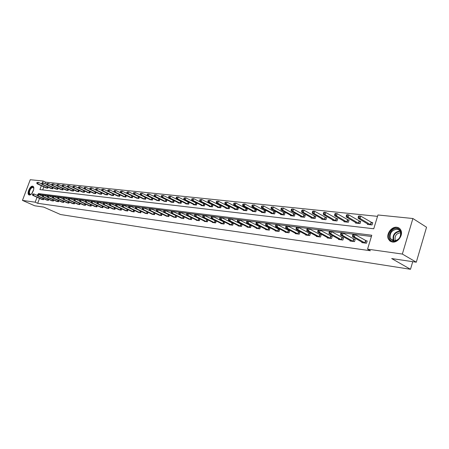 <?xml version="1.0" encoding="UTF-8"?>
<svg xmlns="http://www.w3.org/2000/svg" width="449" height="449" viewBox="0 0 449 449"><rect width="100%" height="100%" fill="white"/><g stroke="black" fill="none" stroke-linecap="round" stroke-linejoin="round"><path stroke-width="0.67" d="M392.392 242.039L389.99 241.085L388.379 239.048C385.904 234.232 391.494 226.403 396.815 227.273C398.852 227.553 400.272 228.676 401.069 230.634C403.196 235.545 397.517 242.988 392.392 242.039M29.303 194.989L28.904 194.86C26.48 193.8 29.96 185.662 32.609 186.195L33.041 186.335C35.449 187.424 31.924 195.579 29.303 194.989M41.347 185.718L39.905 189.579L373.748 228.771L377.94 214.976L412.889 218.517L426.55 227.233L416.296 262.199L391.685 258.562L410.498 269.288L60.542 214.532L43.676 207.096L34.708 205.771L22.45 200.394L30.251 179.712L43.11 181.02L42.431 182.822M377.519 216.356L45.585 182.165L43.11 181.02M410.498 269.288L412.738 261.672M45.585 182.165L45.007 183.703M43.828 186.857L42.689 189.905M45.933 187.822L47.751 188.198L48.144 187.132M50.844 188.378L52.696 188.76L53.1 187.671M55.844 188.939L57.73 189.326L58.14 188.215M60.935 189.512L62.854 189.91L63.27 188.771M66.115 190.095L68.068 190.499L68.495 189.338M71.391 190.69L73.378 191.1L73.816 189.91M76.762 191.291L78.783 191.712L79.232 190.494M82.229 191.908L84.294 192.34L84.749 191.094M87.802 192.537L89.901 192.975L90.367 191.695M93.476 193.171L95.62 193.62L96.092 192.312M99.263 193.822L101.44 194.282L101.929 192.941M105.156 194.484L107.378 194.956L107.872 193.581M111.167 195.163L113.434 195.641L113.939 194.232M117.296 195.848L119.602 196.336L120.119 194.894M123.542 196.55L125.894 197.049L126.422 195.568L115.82 190.499L115.225 192.144L114.22 192.037L124.115 196.847M129.913 197.268L132.315 197.779L132.853 196.258M136.412 197.998L138.864 198.52L139.415 196.959M139.117 196.814L138.769 196.774M143.046 198.744L145.543 199.277L146.11 197.672M145.88 197.56L145.437 197.509M149.814 199.502L152.363 200.052L152.941 198.402M152.783 198.323L152.25 198.267M156.723 200.276L159.328 200.838L159.917 199.148M159.838 199.103L159.199 199.036M163.773 201.068L166.433 201.646L167.039 199.9L166.293 199.822M170.979 201.876L170.884 202.151L173.696 202.465L174.302 200.709L173.544 200.624M178.337 202.701L178.236 202.982L181.11 203.307L181.722 201.528L180.947 201.444M185.852 203.549L185.751 203.835L188.687 204.166L189.304 202.364L188.507 202.28M193.53 204.407L193.429 204.705L196.426 205.041L197.049 203.223L196.241 203.133M201.382 205.288L201.281 205.591L204.346 205.939L204.969 204.099L204.138 204.009M209.408 206.186L209.301 206.501L212.439 206.854L213.067 204.997L212.22 204.901M217.619 207.107L217.507 207.432L220.712 207.797L221.346 205.911L220.476 205.816M226.01 208.05L225.903 208.381L229.181 208.751L229.815 206.849L228.928 206.753M234.603 209.01L234.49 209.357L237.841 209.734L238.486 207.808L237.577 207.707M243.392 209.997L243.274 210.351L246.709 210.738L247.354 208.791L246.428 208.684M252.394 211.002L252.271 211.372L255.79 211.771L256.441 209.795L255.487 209.689M261.61 212.035L261.486 212.416L265.084 212.82L265.741 210.822L264.764 210.716M271.05 213.09L270.921 213.483L274.608 213.904L275.265 211.877L274.266 211.765M280.72 214.173L280.586 214.577L284.369 215.009L285.031 212.961L284.004 212.843M290.632 215.279L290.492 215.7L294.37 216.137L295.038 214.066L293.988 213.948M300.791 216.412L300.65 216.85L304.624 217.305L305.298 215.2L304.22 215.082M311.213 217.58L311.067 218.034L315.147 218.495L315.821 216.367L314.715 216.244M321.899 218.77L321.753 219.241L325.935 219.718L326.614 217.557L325.48 217.434M332.872 219.993L332.72 220.487L337.014 220.97L337.693 218.786L336.531 218.657M344.13 221.25L343.973 221.761L348.385 222.261L349.069 220.044L347.874 219.915M355.692 222.541L355.529 223.069L360.059 223.585L360.749 221.335L359.52 221.2M367.574 223.86L367.405 224.416L372.058 224.943L372.749 222.665L371.491 222.524M39.523 198.368L37.682 203.296L370.403 250.75L367.557 249.144L371.783 235.237L38.401 193.586L38.064 194.49M371.407 236.483L40.893 194.709L40.646 195.371M41.639 199.311L43.458 199.71L43.811 198.75M46.528 199.968L48.374 200.372L48.739 199.395M51.5 200.636L53.38 201.051L53.751 200.046M56.563 201.315L58.477 201.736L58.858 200.709M61.721 202.005L63.668 202.437L64.055 201.388M66.968 202.707L68.95 203.144L69.342 202.072M72.311 203.425L74.332 203.874L74.73 202.774M77.75 204.155L79.81 204.609L80.219 203.487M83.295 204.896L85.394 205.361L85.81 204.211M88.947 205.653L91.08 206.13L91.506 204.946M94.7 206.422L96.877 206.91L97.315 205.698M100.565 207.208L102.787 207.707L103.231 206.467M106.548 208.01L108.81 208.516L109.264 207.247M112.643 208.83L114.95 209.346L115.415 208.039M118.862 209.661L121.213 210.188L121.69 208.852M125.204 210.508L127.6 211.047L128.088 209.677M131.675 211.372L134.122 211.928L134.621 210.519M138.275 212.259L140.773 212.826L141.283 211.378M145.016 213.163L147.564 213.741L148.086 212.254M151.891 214.083L154.495 214.673L155.028 213.146M158.912 215.02L161.573 215.627L162.117 214.055M166.085 215.98L168.802 216.603L169.363 214.981M173.409 216.957L176.182 217.597L176.76 215.93M176.395 215.75L176.025 215.705M180.896 217.961L183.731 218.612L184.32 216.895M184.045 216.76L183.557 216.699M188.546 218.983L191.442 219.651L192.043 217.883M191.863 217.793L191.257 217.714M196.365 220.027L196.269 220.302L199.322 220.712L199.945 218.893M199.856 218.848L199.126 218.753M204.357 221.099L204.261 221.379L207.387 221.8L208.016 219.926L207.174 219.814M212.534 222.188L212.439 222.48L215.627 222.912L216.266 221.015L215.402 220.902M220.897 223.305L220.796 223.608L224.062 224.045L224.708 222.132L223.821 222.014M229.456 224.449L229.349 224.758L232.694 225.213L233.34 223.271L232.436 223.153M238.211 225.617L238.105 225.937L241.528 226.403L242.179 224.438L241.253 224.315M247.18 226.818L247.073 227.149L250.576 227.621L251.227 225.634L250.278 225.505M256.362 228.041L256.25 228.384L259.842 228.867L260.499 226.857L259.528 226.728M265.769 229.293L265.651 229.652L269.333 230.146L269.995 228.109L268.996 227.98M275.405 230.584L275.288 230.949L279.059 231.459L279.721 229.394L278.7 229.259M285.283 231.897L285.16 232.279L289.027 232.801L289.695 230.713L288.651 230.573M295.414 233.25L295.285 233.643L299.247 234.176L299.926 232.06L298.849 231.92M305.803 234.631L305.668 235.04L309.737 235.59L310.416 233.446L309.31 233.3M316.455 236.051L316.321 236.477L320.496 237.038L321.175 234.866L320.047 234.72M327.394 237.51L327.254 237.953L331.536 238.526L332.226 236.326L331.065 236.174M338.625 239.003L338.479 239.463L342.873 240.058L343.564 237.824L342.374 237.667M350.153 240.535L350.007 241.018L354.519 241.624L355.215 239.362L353.992 239.199M362.001 242.112L361.849 242.612L366.485 243.24L367.187 240.945L365.929 240.776M416.296 262.199L402.349 254.061L367.557 249.144M412.889 218.517L402.349 254.061M37.682 203.296L35.179 202.19L22.45 200.394M37.031 197.251L35.179 202.19M40.893 194.709L38.401 193.586M32.648 194.035L32.429 194.613L32.738 194.653L32.957 194.075L32.648 194.035L34.017 193.962L33.467 195.416L42.952 199.642M32.738 194.653L33.467 195.416L32.698 195.315L42.088 199.53M32.957 194.075L34.017 193.962L37.374 195.472M32.429 194.613L32.698 195.315M36.998 182.457L36.784 183.035L37.093 183.069L37.312 182.49L36.998 182.457L38.361 182.384L37.817 183.826L37.043 183.748L46.376 188.041M41.819 183.978L38.361 182.384L37.312 182.49M47.24 188.142L37.817 183.826L37.093 183.069M37.043 183.748L36.784 183.035M31.217 194.125C29.685 195.034 28.91 194.473 28.893 192.453C30.526 187.351 32.165 186.021 33.821 188.462M33.793 188.226L33.265 187.469C31.379 187.418 30.061 189.074 29.325 192.436L29.954 194.299L31.02 194.26M33.198 186.447C30.891 186.717 29.331 188.799 28.534 192.7L29.269 194.984M393.144 241.315C385.916 240.675 389.906 227.418 396.967 228.535C404.291 229.029 400.267 242.555 393.144 241.315M397.107 229.181C391.747 230.028 389.485 233.166 390.333 238.576L393.565 241.006C398.802 240.294 401.114 237.24 400.497 231.847L399.172 230.017L397.107 229.181M395.642 240.821L395.215 240.103C394.564 235.848 396.338 233.407 400.542 232.762L400.755 232.79M399.537 228.423L397.247 227.592C391.966 226.728 386.409 234.507 388.868 239.289L391.09 241.702M37.508 194.653L37.289 195.236L37.604 195.276L37.823 194.692L37.508 194.653L38.883 194.58L38.339 196.045L47.858 200.305M37.604 195.276L38.339 196.045L37.553 195.944L46.982 200.187M37.823 194.692L38.883 194.58L42.324 196.129M37.289 195.236L37.553 195.944M42.453 195.281L42.228 195.871L42.548 195.91L42.773 195.321L42.453 195.281L43.845 195.208L43.289 196.684L52.859 200.978M42.548 195.91L43.289 196.684L42.492 196.583L51.966 200.86M42.773 195.321L43.845 195.208L47.364 196.797M42.228 195.871L42.492 196.583M41.88 182.973L41.662 183.557L41.981 183.59L42.2 183.007L41.88 182.973L43.261 182.895L42.711 184.354L41.925 184.27L51.298 188.597M46.791 184.528L43.261 182.895L42.2 183.007M52.179 188.698L42.711 184.354L41.981 183.59M41.925 184.27L41.662 183.557M46.853 183.495L46.634 184.084L46.954 184.118L47.173 183.529L46.853 183.495L48.245 183.417L47.695 184.893L46.892 184.803L56.305 189.169M51.86 185.095L48.245 183.417L47.173 183.529M57.203 189.27L47.695 184.893L46.954 184.118M46.892 184.803L46.634 184.084M47.482 195.921L47.263 196.516L47.588 196.555L47.807 195.96L47.482 195.921L48.89 195.848L48.335 197.341L57.943 201.663M47.588 196.555L48.335 197.341L47.521 197.234L57.04 201.539M47.807 195.96L48.89 195.848L52.494 197.481M47.263 196.516L47.521 197.234M52.606 196.572L52.387 197.173L52.718 197.218L52.937 196.611L52.606 196.572L54.032 196.499L53.47 198.003L63.124 202.359M52.718 197.218L53.47 198.003L52.64 197.897L62.198 202.235M52.937 196.611L54.032 196.499L57.719 198.177M52.387 197.173L52.64 197.897M57.826 197.234L57.601 197.841L57.938 197.886L58.162 197.279L57.826 197.234L59.262 197.162L58.701 198.683L68.394 203.071M57.938 197.886L58.701 198.683L57.854 198.57L67.457 202.942M58.162 197.279L59.262 197.162L63.04 198.885M57.601 197.841L57.854 198.57M51.916 184.028L51.691 184.618L52.022 184.657L52.241 184.062L51.916 184.028L53.319 183.95L52.769 185.437L51.949 185.347L61.406 189.742M57.017 185.673L53.319 183.95L52.241 184.062M62.316 189.848L52.769 185.437L52.022 184.657M51.949 185.347L51.691 184.618M57.068 184.567L56.843 185.168L57.175 185.201L57.399 184.601L57.068 184.567L58.482 184.494L57.927 185.987L57.096 185.897L66.592 190.331M62.271 186.256L58.482 184.494L57.399 184.601M67.524 190.438L57.927 185.987L57.175 185.201M57.096 185.897L56.843 185.168M62.31 185.117L62.085 185.723L62.428 185.757L62.652 185.156L62.31 185.117L63.747 185.044L63.186 186.554L62.338 186.464L71.874 190.932M67.619 186.857L63.747 185.044L62.652 185.156M72.822 191.038L63.186 186.554L62.428 185.757M62.338 186.464L62.085 185.723M67.653 185.678L67.429 186.29L67.777 186.329L68.001 185.718L67.653 185.678L69.107 185.605L68.54 187.132L67.676 187.037L77.256 191.538M73.064 187.469L69.107 185.605L68.001 185.718M78.216 191.65L68.54 187.132L67.777 186.329M67.676 187.037L67.429 186.29M73.097 186.251L72.873 186.868L73.226 186.907L73.451 186.29L73.097 186.251L74.562 186.178L73.995 187.716L73.114 187.62L82.734 192.161M78.614 188.092L74.562 186.178L73.451 186.29M83.716 192.273L73.995 187.716L73.226 186.907M73.114 187.62L72.873 186.868M78.642 186.835L78.418 187.458L78.771 187.497L79.002 186.874L78.642 186.835L80.124 186.756L79.552 188.311L78.654 188.215L88.318 192.795M84.272 188.726L80.124 186.756L79.002 186.874M89.317 192.907L79.552 188.311L78.771 187.497M78.654 188.215L78.418 187.458M84.294 187.429L84.064 188.058L84.429 188.097L84.659 187.469L84.294 187.429L85.793 187.351L85.215 188.922L84.3 188.821L94.004 193.44M90.036 189.371L85.793 187.351L84.659 187.469M95.02 193.553L85.215 188.922L84.429 188.097M84.3 188.821L84.064 188.058M90.053 188.036L89.822 188.67L90.193 188.709L90.423 188.075L90.053 188.036L91.568 187.957L90.99 189.54L90.058 189.439L99.796 194.097M95.912 190.034L91.568 187.957L90.423 188.075M100.834 194.209L90.99 189.54L90.193 188.709M90.058 189.439L89.822 188.67M95.923 188.653L95.693 189.293L96.069 189.332L96.305 188.692L95.923 188.653L97.45 188.574L96.872 190.174L95.923 190.073L105.7 194.765M112.8 195.568L102.872 190.819L97.45 188.574L96.305 188.692M106.761 194.883L96.872 190.174L96.069 189.332M95.923 190.073L95.693 189.293M101.906 189.282L103.455 189.203L102.872 190.819L102.063 189.972L102.293 189.321L101.906 189.282L101.676 189.927L102.063 189.972M113.417 193.979L103.455 189.203L102.293 189.321M101.676 189.927L101.901 190.713L111.722 195.444M108.013 189.921L107.777 190.578L108.17 190.617L108.405 189.966L108.013 189.921L109.573 189.843L108.989 191.476L108.001 191.369L117.857 196.14M119.917 194.799L109.573 189.843L108.405 189.966M118.957 196.264L108.989 191.476L108.17 190.617M108.001 191.369L107.777 190.578M114.237 190.578L115.82 190.499L114.237 190.578L114.001 191.235L114.405 191.28L114.641 190.623M125.237 196.976L115.225 192.144L114.405 191.28M114.22 192.037L114.001 191.235M120.59 191.246L120.349 191.914L120.759 191.953L121 191.291L120.59 191.246L122.19 191.162L121.589 192.829L120.562 192.722L130.496 197.571M132.842 196.292L122.19 191.162L121 191.291M131.641 197.7L121.589 192.829L120.759 191.953M120.562 192.722L120.349 191.914M127.067 191.925L126.826 192.599L127.247 192.643L127.488 191.97L127.067 191.925L128.683 191.846L128.088 193.53L127.039 193.412L137.012 198.312M139.392 197.021L128.683 191.846L127.488 191.97M138.18 198.441L128.088 193.53L127.247 192.643M127.039 193.412L126.826 192.599M133.679 192.621L133.437 193.3L133.869 193.345L134.111 192.666L133.679 192.621L135.317 192.537L134.717 194.237L133.645 194.125L143.652 199.064M146.077 197.768L135.317 192.537L134.111 192.666M144.847 199.199L134.717 194.237L133.869 193.345M133.645 194.125L133.437 193.3M140.43 193.334L140.189 194.019L140.627 194.063L140.868 193.379L140.43 193.334L142.086 193.25L141.48 194.967L140.385 194.849L150.437 199.833M152.901 198.525L142.086 193.25L140.868 193.379M151.65 199.968L141.48 194.967L140.627 194.063M140.385 194.849L140.189 194.019M147.323 194.058L147.081 194.748L147.525 194.799L147.772 194.103L147.323 194.058L149.001 193.974L148.389 195.708L147.272 195.59L157.358 200.619M159.861 199.3L149.001 193.974L147.772 194.103M158.598 200.759L148.389 195.708L147.525 194.799M147.272 195.59L147.081 194.748M154.361 194.799L154.114 195.5L154.574 195.545L154.815 194.844L154.361 194.799L156.061 194.709L155.444 196.466L154.304 196.342L164.424 201.416M166.972 200.091L156.061 194.709L154.815 194.844M165.692 201.562L155.444 196.466L154.574 195.545M154.304 196.342L154.114 195.5M161.55 195.551L161.303 196.264L161.769 196.308L162.016 195.601L161.55 195.551L163.268 195.467L162.65 197.24L161.483 197.117L171.641 202.235M174.234 200.899L163.268 195.467L162.016 195.601M172.932 202.381L162.65 197.24L161.769 196.308M161.483 197.117L161.303 196.264M63.141 197.908L62.916 198.52L63.258 198.565L63.483 197.953L63.141 197.908L64.594 197.835L64.027 199.367L73.765 203.795M63.258 198.565L64.027 199.367L63.169 199.261L72.811 203.666M63.483 197.953L64.594 197.835L68.456 199.603M62.916 198.52L63.169 199.261M68.557 198.598L68.327 199.216L68.68 199.261L68.905 198.643L68.557 198.598L70.022 198.525L69.455 200.074L79.237 204.531M68.68 199.261L69.455 200.074L68.579 199.957L78.261 204.402M68.905 198.643L70.022 198.525L73.978 200.344M68.327 199.216L68.579 199.957M74.074 199.3L73.844 199.923L74.197 199.968L74.427 199.345L74.074 199.3L75.555 199.227L74.983 200.787L84.805 205.283M74.197 199.968L74.983 200.787L74.091 200.669L83.811 205.148M74.427 199.345L75.555 199.227L79.608 201.09M73.844 199.923L74.091 200.669M79.692 200.013L79.462 200.641L79.827 200.692L80.057 200.058L79.692 200.013L81.19 199.94L80.618 201.517L90.485 206.046M79.827 200.692L80.618 201.517L79.703 201.399L89.469 205.911M80.057 200.058L81.19 199.94L85.344 201.859M79.462 200.641L79.703 201.399M85.422 200.742L85.192 201.377L85.563 201.427L85.793 200.787L85.422 200.742L86.938 200.664L86.36 202.258L96.271 206.826M85.563 201.427L86.36 202.258L85.428 202.14L95.239 206.686M85.793 200.787L86.938 200.664L91.186 202.639M85.192 201.377L85.428 202.14M91.265 201.483L91.029 202.123L91.411 202.173L91.641 201.528L91.265 201.483L92.797 201.405L92.213 203.015L102.164 207.623M91.411 202.173L92.213 203.015L91.265 202.892L101.115 207.483M91.641 201.528L92.797 201.405L97.147 203.436M91.029 202.123L91.265 202.892M97.22 202.241L96.984 202.886L97.371 202.937L97.607 202.286L97.22 202.241L98.769 202.162L98.179 203.79L108.175 208.431M97.371 202.937L98.179 203.79L97.214 203.666L107.103 208.285M97.607 202.286L98.769 202.162L103.225 204.25M96.984 202.886L97.214 203.666M103.292 203.01L103.057 203.666L103.45 203.717L103.685 203.06L103.292 203.01L104.858 202.937L104.269 204.576L114.31 209.256M103.45 203.717L104.269 204.576L103.287 204.447L113.215 209.111M103.685 203.06L104.858 202.937L109.427 205.081M103.057 203.666L103.287 204.447M109.489 203.795L109.247 204.463L109.651 204.514L109.887 203.852L109.489 203.795L111.071 203.723L110.476 205.378L120.557 210.098M109.651 204.514L110.476 205.378L109.472 205.249L119.44 209.952M109.887 203.852L111.071 203.723L115.752 205.928M109.247 204.463L109.472 205.249M115.808 204.598L115.567 205.272L115.977 205.322L116.218 204.654L115.808 204.598L117.408 204.525L116.813 206.198L126.932 210.957M115.977 205.322L116.813 206.198L115.786 206.069L125.793 210.806M116.218 204.654L117.408 204.525L122.201 206.793M115.567 205.272L115.786 206.069M122.257 205.418L122.016 206.097L122.431 206.153L122.672 205.474L122.257 205.418L123.879 205.345L123.273 207.034L133.437 211.838M122.431 206.153L123.273 207.034L122.229 206.899L132.275 211.681M122.672 205.474L123.879 205.345L128.79 207.679M122.016 206.097L122.229 206.899M128.841 206.254L128.594 206.938L129.02 206.995L129.267 206.31L128.841 206.254L130.479 206.181L129.873 207.887L140.077 212.731M129.02 206.995L129.873 207.887L128.807 207.752L138.893 212.573M129.267 206.31L130.479 206.181L135.508 208.583M128.594 206.938L128.807 207.752M135.559 207.112L135.312 207.803L135.75 207.859L135.991 207.163L135.559 207.112L137.22 207.034L136.608 208.763L146.851 213.645M135.75 207.859L136.608 208.763L135.519 208.617L145.644 213.483M135.991 207.163L137.22 207.034L147.216 211.833M135.312 207.803L135.519 208.617M142.417 207.982L142.17 208.678L142.619 208.734L142.861 208.039L142.417 207.982L144.095 207.904L143.484 209.649L153.766 214.577M142.619 208.734L143.484 209.649L142.372 209.503L152.531 214.409M142.861 208.039L144.095 207.904L154.563 212.916M142.17 208.678L142.372 209.503M149.422 208.869L149.175 209.576L149.629 209.638L149.876 208.931L149.422 208.869L151.128 208.791L150.505 210.559L160.832 215.526M149.629 209.638L150.505 210.559L149.371 210.413L159.569 215.357M149.876 208.931L151.128 208.791L162.027 214.01M149.175 209.576L149.371 210.413M156.583 209.784L156.331 210.497L156.796 210.553L157.043 209.84L156.583 209.784L158.301 209.7L157.678 211.485L168.044 216.497M156.796 210.553L157.678 211.485L156.521 211.339L166.753 216.323M157.043 209.84L158.301 209.7L169.352 215.004M156.331 210.497L156.521 211.339M163.896 210.71L163.644 211.434L164.115 211.49L164.368 210.772L163.896 210.71L165.636 210.632L165.013 212.433L175.413 217.49M164.115 211.49L165.013 212.433L163.823 212.282L174.094 217.316M164.368 210.772L165.636 210.632L176.738 215.986M163.644 211.434L163.823 212.282M171.366 211.659L171.114 212.388L171.597 212.45L171.849 211.72L171.366 211.659L173.134 211.58L172.5 213.404L182.939 218.506M171.597 212.45L172.5 213.404L171.288 213.247L181.592 218.326M171.849 211.72L173.134 211.58L184.286 216.985M171.114 212.388L171.288 213.247M179.005 212.63L178.753 213.37L179.246 213.432L179.505 212.691L179.005 212.63L180.795 212.551L180.161 214.392L190.634 219.544M179.246 213.432L180.161 214.392L178.921 214.235L189.259 219.359M179.505 212.691L180.795 212.551L192.004 218.012M178.753 213.37L178.921 214.235M186.818 213.623L186.559 214.369L187.07 214.437L187.323 213.685L186.818 213.623L188.631 213.539L187.991 215.408L198.497 220.605M187.07 214.437L187.991 215.408L186.722 215.245L197.094 220.414M187.323 213.685L188.631 213.539L199.889 219.056M186.559 214.369L186.722 215.245M168.897 196.325L168.644 197.044L169.121 197.094L169.374 196.376L168.897 196.325L170.637 196.241L170.014 198.031L168.824 197.902L179.011 203.071M181.654 201.724L170.637 196.241L169.374 196.376M180.33 203.217L170.014 198.031L169.121 197.094M168.824 197.902L168.644 197.044M176.401 197.111L176.148 197.841L176.637 197.891L176.889 197.167L176.401 197.111L178.163 197.027L177.535 198.84L176.322 198.711L186.543 203.925M189.231 202.572L178.163 197.027L176.889 197.167M187.89 204.076L177.535 198.84L176.637 197.891M176.322 198.711L176.148 197.841M184.073 197.919L183.821 198.654L184.32 198.705L184.573 197.97L184.073 197.919L185.858 197.835L185.229 199.665L183.983 199.536L194.237 204.795M196.976 203.431L185.858 197.835L184.573 197.97M195.618 204.952L185.229 199.665L184.32 198.705M183.983 199.536L183.821 198.654M191.919 198.744L191.661 199.485L192.172 199.541L192.425 198.8L191.919 198.744L193.727 198.654L193.092 200.512L191.818 200.377L202.101 205.687M204.896 204.312L193.727 198.654L192.425 198.8M203.515 205.844L193.092 200.512L192.172 199.541M191.818 200.377L191.661 199.485M194.804 214.639L194.546 215.391L195.068 215.458L195.326 214.706L194.804 214.639L196.64 214.555L196 216.446L206.54 221.688M195.068 215.458L196 216.446L194.703 216.278L205.103 221.492M195.326 214.706L196.64 214.555L207.949 220.128M194.546 215.391L194.703 216.278M202.976 215.677L202.718 216.44L203.251 216.508L203.509 215.744L202.976 215.677L204.839 215.593L204.188 217.501L214.762 222.794M203.251 216.508L204.188 217.501L202.864 217.333L213.297 222.597M203.509 215.744L204.839 215.593L216.199 221.222M202.718 216.44L202.864 217.333M211.339 216.738L211.081 217.512L211.619 217.58L211.883 216.805L211.339 216.738L213.224 216.654L212.573 218.59L223.181 223.928M211.619 217.58L212.573 218.59L211.215 218.41L221.677 223.725M211.883 216.805L213.224 216.654L224.635 222.339M211.081 217.512L211.215 218.41M219.898 217.827L219.634 218.607L220.19 218.68L220.453 217.894L219.898 217.827L221.812 217.743L221.155 219.696L231.791 225.089M220.19 218.68L221.155 219.696L219.763 219.516L230.253 224.882M220.453 217.894L221.812 217.743L233.267 223.484M219.634 218.607L219.763 219.516M228.664 218.938L228.395 219.729L228.968 219.802L229.231 219.011L228.664 218.938L230.601 218.854L229.939 220.835L240.602 226.274M228.968 219.802L229.939 220.835L228.519 220.65L239.025 226.066M229.231 219.011L230.601 218.854L242.106 224.657M228.395 219.729L228.519 220.65M237.633 220.077L237.369 220.88L237.953 220.953L238.217 220.156L237.633 220.077L239.603 219.993L238.935 221.997L249.627 227.491M237.953 220.953L238.935 221.997L237.482 221.812L248.011 227.273M238.217 220.156L239.603 219.993L251.154 225.858M237.369 220.88L237.482 221.812M246.827 221.25L246.563 222.059L247.158 222.137L247.427 221.323L246.827 221.25L248.819 221.161L248.151 223.192L258.871 228.737M247.158 222.137L248.151 223.192L246.658 222.996L257.215 228.513M247.427 221.323L248.819 221.161L260.42 227.093M246.563 222.059L246.658 222.996M256.25 222.446L255.981 223.265L256.592 223.344L256.862 222.524L256.25 222.446L258.27 222.356L257.597 224.416L268.334 230.011M256.592 223.344L257.597 224.416L256.065 224.214L266.644 229.781M256.862 222.524L258.27 222.356L269.916 228.35M255.981 223.265L256.065 224.214M199.94 199.586L199.682 200.338L200.203 200.394L200.462 199.642L199.94 199.586L201.769 199.502L201.135 201.377L199.833 201.236L210.143 206.596M212.989 205.215L201.769 199.502L200.462 199.642M211.586 206.759L201.135 201.377L200.203 200.394M199.833 201.236L199.682 200.338M208.145 200.45L207.887 201.208L208.42 201.264L208.678 200.507L208.145 200.45L210.003 200.361L209.357 202.258L208.027 202.117L218.371 207.528M221.273 206.136L210.003 200.361L208.678 200.507M219.847 207.696L209.357 202.258L208.42 201.264M208.027 202.117L207.887 201.208M216.541 201.332L216.283 202.101L216.828 202.157L217.086 201.393L216.541 201.332L218.422 201.242L217.776 203.167L216.412 203.021L226.784 208.482M229.742 207.079L218.422 201.242L217.086 201.393M228.294 208.656L217.776 203.167L216.828 202.157M216.412 203.021L216.283 202.101M225.134 202.235L224.87 203.015L225.432 203.071L225.69 202.297L225.134 202.235L227.042 202.145L226.391 204.093L224.994 203.941L235.388 209.459M238.408 208.044L227.042 202.145L225.69 202.297M236.937 209.632L226.391 204.093L225.432 203.071M224.994 203.941L224.87 203.015M233.929 203.161L233.671 203.947L234.238 204.009L234.501 203.223L233.929 203.161L235.865 203.071L235.209 205.036L233.783 204.884L244.2 210.458M247.276 209.032L235.865 203.071L234.501 203.223M245.783 210.637L235.209 205.036L234.238 204.009M233.783 204.884L233.671 203.947M242.937 204.11L242.673 204.907L243.257 204.969L243.526 204.172L242.937 204.11L244.901 204.014L244.239 206.007L242.78 205.85L253.219 211.479M256.357 210.048L244.901 204.014L243.526 204.172M254.836 211.659L244.239 206.007L243.257 204.969M242.78 205.85L242.673 204.907M252.164 205.081L251.9 205.883L252.501 205.951L252.765 205.142L252.164 205.081L254.156 204.985L253.489 207L251.99 206.843L262.452 212.523M265.656 211.081L254.156 204.985L252.765 205.142M264.113 212.714L253.489 207L252.501 205.951M251.99 206.843L251.9 205.883M261.621 206.074L261.352 206.888L261.963 206.955L262.233 206.136L261.621 206.074L263.636 205.979L262.968 208.022L261.436 207.853L271.914 213.595M275.181 212.147L263.636 205.979L262.233 206.136M273.609 213.786L262.968 208.022L261.963 206.955M261.436 207.853L261.352 206.888M265.903 223.669L265.634 224.506L266.257 224.584L266.532 223.754L265.903 223.669L266.386 223.383L267.952 223.585L267.278 225.667L278.038 231.319M266.257 224.584L267.278 225.667L265.707 225.465L276.303 231.083M266.532 223.754L267.952 223.585L279.643 229.641M265.634 224.506L265.707 225.465M271.308 207.09L271.039 207.915L271.667 207.982L271.937 207.157L271.308 207.09L273.357 206.995L272.683 209.066L271.112 208.897L281.602 214.695M284.941 213.23L273.357 206.995L271.937 207.157M283.347 214.891L272.683 209.066L271.667 207.982M271.112 208.897L271.039 207.915M275.804 224.927L275.529 225.774L276.174 225.853L276.444 225.011L275.804 224.927L276.275 224.64L277.886 224.842L277.201 226.947L287.983 232.661M276.174 225.853L277.201 226.947L275.596 226.739L286.204 232.419M276.444 225.011L277.886 224.842L289.616 230.966M275.529 225.774L275.596 226.739M281.242 208.134L280.973 208.97L281.618 209.043L281.888 208.201L281.242 208.134L283.319 208.039L282.646 210.132L281.029 209.964L291.536 215.817M294.948 214.347L283.319 208.039L281.888 208.201M293.32 216.02L282.646 210.132L281.618 209.043M281.029 209.964L280.973 208.97M285.957 226.217L285.682 227.071L286.339 227.155L286.614 226.302L285.957 226.217L286.417 225.92L288.067 226.133L287.382 228.266L298.175 234.036M286.339 227.155L287.382 228.266L285.732 228.053L296.351 233.789M286.614 226.302L288.067 226.133L299.842 232.324M285.682 227.071L285.732 228.053M291.429 209.206L291.16 210.053L291.822 210.126L292.091 209.273L291.429 209.206L291.884 208.937L293.539 209.111L292.86 211.232L291.205 211.052L301.722 216.974M305.202 215.492L293.539 209.111L292.091 209.273M303.552 217.181L292.86 211.232L291.822 210.126M291.205 211.052L291.16 210.053M296.374 227.542L296.099 228.406L296.772 228.496L297.047 227.626L296.374 227.542L296.828 227.239L298.518 227.452L297.827 229.619L308.637 235.444M296.772 228.496L297.827 229.619L296.138 229.4L306.762 235.192M297.047 227.626L298.518 227.452L310.326 233.716M296.099 228.406L296.138 229.4M301.88 210.306L301.61 211.165L302.289 211.238L302.559 210.379L301.88 210.306L302.323 210.031L304.024 210.211L303.339 212.36L301.638 212.175L312.162 218.158M315.726 216.665L304.024 210.211L302.559 210.379M314.042 218.371L303.339 212.36L302.289 211.238M301.638 212.175L301.61 211.165M307.065 228.9L306.785 229.776L307.481 229.866L307.756 228.99L307.065 228.9L307.503 228.592L309.243 228.81L308.547 231.005L319.362 236.887M307.481 229.866L308.547 231.005L306.813 230.78L317.443 236.629M307.756 228.99L309.243 228.81L321.091 235.147M306.785 229.776L306.813 230.78M312.605 211.434L312.33 212.304L313.026 212.377L313.307 211.507L312.605 211.434L313.037 211.153L314.783 211.333L314.092 213.516L312.347 213.326L322.876 219.37M326.518 217.866L314.783 211.333L313.307 211.507M324.801 219.589L314.092 213.516L313.026 212.377M312.347 213.326L312.33 212.304M318.038 230.298L317.757 231.184L318.476 231.274L318.751 230.388L318.038 230.298L318.47 229.978L320.255 230.208L319.553 232.43L330.38 238.374M318.476 231.274L319.553 232.43L317.769 232.2L328.404 238.105M318.751 230.388L320.255 230.208L332.137 236.617M317.757 231.184L317.769 232.2M323.617 212.59L323.342 213.471L324.055 213.55L324.335 212.663L323.617 212.59L324.038 212.304L325.828 212.495L325.132 214.701L323.342 214.51L333.871 220.616M337.592 219.106L325.828 212.495L324.335 212.663M335.846 220.841L325.132 214.701L324.055 213.55M323.342 214.51L323.342 213.471M329.313 231.729L329.033 232.627L329.762 232.722L330.043 231.819L329.313 231.729L329.729 231.403L331.564 231.639L330.857 233.89L341.683 239.895M329.762 232.722L330.857 233.89L329.027 233.654L339.663 239.62M330.043 231.819L331.564 231.639L343.474 238.122M329.033 232.627L329.027 233.654M334.926 213.78L334.645 214.673L335.381 214.751L335.661 213.859L334.926 213.78L335.33 213.488L337.171 213.679L336.469 215.918L334.634 215.722L345.158 221.896M348.968 220.375L337.171 213.679L335.661 213.859M347.189 222.126L336.469 215.918L335.381 214.751M334.634 215.722L334.645 214.673M340.892 233.199L340.611 234.114L341.363 234.21L341.65 233.295L340.892 233.199L341.296 232.868L343.182 233.11L342.469 235.394L353.301 241.461M341.363 234.21L342.469 235.394L340.589 235.153L351.219 241.18M341.65 233.295L343.182 233.11L355.12 239.671M340.611 234.114L340.589 235.153M346.538 214.998L346.258 215.907L347.015 215.986L347.296 215.082L346.538 214.998L346.931 214.701L348.822 214.903L348.115 217.17L346.23 216.968L356.747 223.209M360.648 221.677L348.822 214.903L347.296 215.082M358.835 223.445L348.115 217.17L347.015 215.986M346.23 216.968L346.258 215.907M352.796 234.709L352.51 235.635L353.284 235.736L353.571 234.81L352.796 234.709L353.183 234.378L355.12 234.619L354.407 236.937L365.228 243.066M353.284 235.736L354.407 236.937L352.471 236.69L363.095 242.78M353.571 234.81L355.12 234.619L367.091 241.259M352.51 235.635L352.471 236.69M358.476 216.255L358.195 217.176L358.97 217.254L359.256 216.334L358.476 216.255L358.852 215.952L360.794 216.154L360.087 218.455L358.145 218.248L368.657 224.556M372.642 223.013L360.794 216.154L359.256 216.334M370.795 224.797L360.087 218.455L358.97 217.254M358.145 218.248L358.195 217.176M42.649 199.519L43.059 198.413M42.857 199.609L43.267 198.509M47.605 186.885L47.151 188.103M47.398 186.79L46.943 188.019M31.913 193.367L33.697 189.478M33.523 190.208L32.35 192.756M390.333 238.576L393.262 240.322L393.661 241.018L393.262 240.322C392.409 234.917 394.66 231.796 400.014 230.96L400.042 230.966M400.261 231.325L400.233 231.319C394.598 232.425 392.549 235.669 394.076 241.04M47.555 200.181L47.976 199.053M47.768 200.271L48.189 199.143M52.555 200.855L52.982 199.698M52.763 200.944L53.19 199.794M52.55 187.418L52.084 188.664M52.342 187.323L51.876 188.574M57.584 187.957L57.107 189.231M57.377 187.862L56.9 189.141M57.64 201.539L58.078 200.355M57.854 201.629L58.286 200.45M62.815 202.235L63.258 201.029M63.028 202.325L63.472 201.124M68.085 202.942L68.54 201.708M68.304 203.038L68.753 201.803M62.703 188.507L62.22 189.809M62.495 188.412L62.013 189.719M67.917 189.068L67.429 190.398M67.709 188.967L67.215 190.309M73.226 189.635L72.727 190.999M73.019 189.54L72.513 190.909M78.637 190.219L78.12 191.611M78.423 190.118L77.907 191.521M84.143 190.808L83.621 192.234M83.929 190.707L83.402 192.144M89.749 191.403L89.216 192.868M89.536 191.302L88.997 192.773M95.469 192.015L94.924 193.513M95.25 191.914L94.705 193.418M101.289 192.638L100.733 194.176M101.076 192.531L100.514 194.08M107.227 193.272L106.66 194.844M107.008 193.165L106.435 194.748M113.277 193.923L112.699 195.528M113.053 193.828L112.475 195.433M119.434 194.608L118.856 196.224M119.21 194.507L118.631 196.129M125.72 195.304L125.136 196.937M125.496 195.203L124.912 196.836M132.129 196.011L131.54 197.661M131.899 195.91L131.316 197.56M138.662 196.735L138.073 198.402M138.438 196.634L137.843 198.301M145.336 197.47L144.741 199.16M145.106 197.369L144.511 199.059M152.144 198.222L151.549 199.928M151.914 198.121L151.313 199.827M159.092 198.991L158.491 200.714M158.862 198.89L158.261 200.613M166.192 199.777L165.586 201.517M165.956 199.67L165.35 201.416M173.437 200.58L172.826 202.336M173.202 200.473L172.59 202.235M73.456 203.666L73.917 202.404M73.67 203.756L74.13 202.499M78.923 204.402L79.394 203.105M79.142 204.497L79.613 203.206M84.491 205.154L84.973 203.824M84.709 205.244L85.192 203.925M90.165 205.917L90.659 204.559M90.389 206.012L90.878 204.66M95.951 206.697L96.451 205.3M96.17 206.787L96.675 205.401M101.844 207.489L102.361 206.057M102.069 207.584L102.58 206.164M107.855 208.297L108.377 206.832M108.08 208.392L108.602 206.938M113.979 209.122L114.517 207.618M114.209 209.217L114.742 207.724M120.231 209.964L120.781 208.42M120.455 210.059L121.005 208.527M126.601 210.822L127.162 209.24M126.831 210.918L127.393 209.346M133.106 211.698L133.679 210.07M133.336 211.793L133.909 210.177M139.74 212.59L140.329 210.918M139.97 212.691L140.559 211.03M146.514 213.499L147.115 211.788M146.744 213.601L147.345 211.894M153.429 214.431L154.035 212.703M153.665 214.532L154.265 212.804M160.489 215.38L161.096 213.634M160.725 215.486L161.331 213.735M167.696 216.351L168.313 214.583M167.937 216.457L168.549 214.689M175.065 217.344L175.682 215.554M175.301 217.451L175.918 215.66M182.591 218.354L183.209 216.547M182.827 218.461L183.45 216.654M190.281 219.393L190.904 217.563M190.522 219.499L191.145 217.67M198.144 220.448L198.772 218.601M198.385 220.56L199.014 218.708M180.84 201.399L180.223 203.178M180.599 201.292L179.987 203.071M188.4 202.235L187.783 204.031M188.165 202.129L187.547 203.925M196.129 203.088L195.506 204.907M195.887 202.982L195.27 204.8M204.031 203.964L203.403 205.799M203.79 203.852L203.161 205.693M206.181 221.531L206.815 219.662M206.428 221.643L207.062 219.769M214.409 222.642L215.043 220.745M214.65 222.749L215.29 220.857M222.816 223.77L223.462 221.857M223.063 223.883L223.709 221.969M231.426 224.932L232.071 222.99M231.673 225.044L232.318 223.102M240.237 226.116L240.888 224.158M240.49 226.229L241.135 224.27M249.257 227.329L249.913 225.347M249.509 227.447L250.166 225.46M258.495 228.575L259.157 226.565M258.753 228.687L259.41 226.678M267.963 229.849L268.625 227.811M268.216 229.967L268.878 227.929M212.108 204.856L211.479 206.714M211.861 204.744L211.232 206.607M220.364 205.771L219.735 207.651M220.122 205.659L219.488 207.539M228.816 206.703L228.176 208.605M228.569 206.591L227.935 208.493M237.459 207.663L236.819 209.588M237.212 207.545L236.572 209.47M246.31 208.639L245.665 210.587M246.063 208.527L245.418 210.474M255.369 209.644L254.723 211.614M255.122 209.526L254.471 211.496M264.646 210.665L263.995 212.663M264.394 210.547L263.743 212.545M274.148 211.72L273.492 213.741M273.896 211.597L273.239 213.623M277.662 231.151L278.324 229.091M277.914 231.269L278.582 229.209M283.886 212.798L283.224 214.841M283.633 212.674L282.971 214.723M287.601 232.492L288.275 230.404M287.86 232.61L288.527 230.522M293.865 213.898L293.203 215.969M293.612 213.78L292.944 215.851M297.794 233.862L298.467 231.751M298.057 233.985L298.731 231.869M304.096 215.032L303.429 217.131M303.844 214.908L303.17 217.007M308.25 235.27L308.929 233.132M308.514 235.394L309.187 233.25M314.592 216.194L313.918 218.315M314.334 216.07L313.66 218.192M318.981 236.713L319.66 234.546M319.239 236.836L319.924 234.67M325.357 217.383L324.678 219.539M325.098 217.254L324.419 219.409M329.987 238.195L330.677 236M330.251 238.318L330.941 236.123M336.408 218.607L335.723 220.79M336.144 218.478L335.465 220.661M341.296 239.715L341.986 237.487M341.56 239.845L342.25 237.616M347.751 219.858L347.06 222.07M347.487 219.729L346.802 221.941M352.903 241.281L353.599 239.02M353.172 241.405L353.863 239.149M359.396 221.149L358.706 223.389M359.133 221.015L358.442 223.26M364.835 242.887L365.531 240.597M365.104 243.016L365.8 240.726M371.362 222.468L370.672 224.747M371.099 222.339L370.403 224.612M388.379 239.048L388.901 239.356M395.215 240.103L396.141 240.653"/></g></svg>

